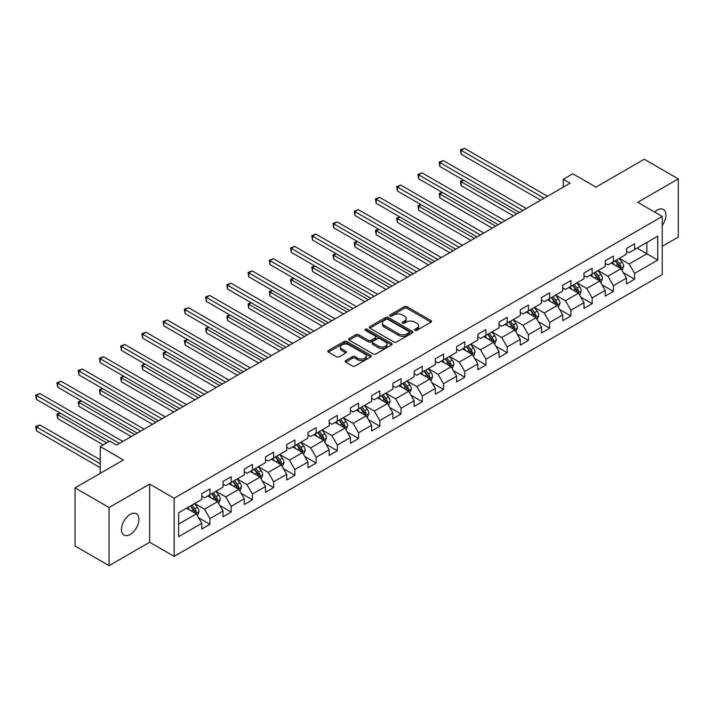 <?xml version="1.0" encoding="UTF-8"?>
<svg xmlns="http://www.w3.org/2000/svg" width="714" height="714" viewBox="0 0 714 714"><rect width="100%" height="100%" fill="white"/><g stroke="black" fill="none" stroke-linecap="round" stroke-linejoin="round"><path stroke-width="1.07" d="M414.968 330.332A1.321 0.768 0 0 0 416.833 330.332L431.033 322.139A1.892 1.089 0 0 0 431.586 321.362A1.892 1.089 0 0 0 431.033 320.595L406.98 306.708A1.892 1.089 0 0 0 404.311 306.708L390.121 314.901A1.321 0.768 0 0 0 389.728 315.445A1.321 0.768 0 0 0 390.121 315.981A1.321 0.768 0 0 0 391.986 315.981L393.825 314.928A6.042 3.49 0 0 1 402.375 314.928L404.383 316.079A6.042 3.49 0 0 1 406.15 318.551A6.042 3.49 0 0 1 404.383 321.014L402.544 322.076A1.321 0.768 0 0 0 402.152 322.621A1.321 0.768 0 0 0 402.544 323.156A1.321 0.768 0 0 0 404.41 323.156L406.248 322.094A6.042 3.49 0 0 1 414.798 322.094L416.806 323.255A6.042 3.49 0 0 1 418.574 325.727A6.042 3.49 0 0 1 416.806 328.19L414.968 329.252A1.321 0.768 0 0 0 414.575 329.788A1.321 0.768 0 0 0 414.968 330.332L414.968 329.252M130.189 534.465A12.316 7.113 120 0 0 138.239 523.612A12.316 7.113 120 0 0 136.347 513.741A12.316 7.113 120 0 0 130.189 514.348A12.316 7.113 120 0 0 122.139 525.201A12.316 7.113 120 0 0 124.031 535.072A12.316 7.113 120 0 0 130.189 534.465M662.235 225.437A12.316 7.113 120 0 0 663.36 209.47A12.316 7.113 120 0 0 657.201 210.077A12.316 7.113 120 0 0 654.604 212.04M345.665 360.552A1.892 1.089 0 0 0 345.112 361.32A1.892 1.089 0 0 0 345.665 362.087L352.404 365.987A1.892 1.089 0 0 0 355.081 365.987L370.843 356.884A1.892 1.089 0 0 0 371.396 356.116A1.892 1.089 0 0 0 370.843 355.34L346.799 341.462A1.892 1.089 0 0 0 344.121 341.462L328.36 350.556A1.892 1.089 0 0 0 327.806 351.333A1.892 1.089 0 0 0 328.36 352.1L336.508 356.804A1.892 1.089 0 0 0 339.186 356.804L345.924 352.912A1.892 1.089 0 0 0 346.477 352.145A1.892 1.089 0 0 0 345.924 351.368L341.89 349.039A5.052 2.918 0 0 1 340.408 346.977A5.052 2.918 0 0 1 343.523 344.282A5.052 2.918 0 0 1 349.039 344.907L364.863 354.055A5.052 2.918 0 0 1 366.344 356.116A5.052 2.918 0 0 1 363.23 358.812A5.052 2.918 0 0 1 357.723 358.178L355.081 356.652A1.892 1.089 0 0 0 352.404 356.652L345.665 360.552L345.665 362.087L352.404 358.223L352.404 356.652M662.235 246.303L678.3 237.03L678.3 178.884L644.269 159.24L595.958 187.13L572.815 173.77L563.284 179.276L570.093 183.203L116.578 445.036L109.769 441.109L100.246 446.607L100.246 473.328M109.09 507.511L109.09 565.666L149.654 542.247L149.654 484.092L109.09 507.511L75.059 487.867L123.379 459.968L100.246 446.607M149.654 484.092L174.154 498.238L662.235 216.44L662.235 274.595L174.154 556.393L174.154 498.238M678.3 178.884L637.736 202.303L662.235 216.44M393.958 341.997A1.892 1.089 0 0 0 396.627 341.997L412.397 332.894A1.892 1.089 0 0 0 412.951 332.126A1.892 1.089 0 0 0 412.397 331.35L388.345 317.471A1.892 1.089 0 0 0 385.676 317.471L369.906 326.575A1.892 1.089 0 0 0 369.352 327.342A1.892 1.089 0 0 0 369.906 328.119L393.958 341.997M365.827 330.618A1.321 0.768 0 0 1 367.174 330.805L367.174 329.234L391.62 343.345A1.892 1.089 0 0 1 392.173 344.121A1.892 1.089 0 0 1 391.62 344.889L375.859 353.992A1.892 1.089 0 0 1 373.181 353.992L349.137 340.105L349.137 338.57A1.892 1.089 0 0 0 348.584 339.337A1.892 1.089 0 0 0 349.137 340.105M349.137 338.57L355.884 334.67A1.892 1.089 0 0 1 358.553 334.67L368.308 340.301A1.892 1.089 0 0 0 370.977 340.301L375.457 337.713A1.892 1.089 0 0 0 376.01 336.946A1.892 1.089 0 0 0 375.457 336.178L365.3 330.314A1.321 0.768 0 0 1 364.916 329.77A1.321 0.768 0 0 1 365.729 329.065A1.321 0.768 0 0 1 367.174 329.234M109.09 565.666L75.059 546.014L75.059 487.867M198.581 517.766L209.952 524.326L209.952 518.596L223.018 511.046L223.018 516.784L231.184 512.072L231.184 506.333L244.25 498.791L244.25 504.53L252.417 499.809L252.417 494.079L265.483 486.529L265.483 492.267L273.649 487.555L273.649 481.816L286.716 474.274L286.716 480.004L294.882 475.292L294.882 469.553L307.948 462.012L307.948 467.75L316.115 463.038L316.115 457.299L329.181 449.758L329.181 455.487L337.347 450.775L337.347 445.036L350.413 437.495L350.413 443.233L358.58 438.521L358.58 432.782L371.646 425.241L371.646 430.97L379.812 426.258L379.812 420.519L392.878 412.978L392.878 418.716L401.045 414.004L401.045 408.265L414.111 400.724L414.111 406.453L422.277 401.741L422.277 396.002L435.344 388.461L435.344 394.199L443.51 389.478L443.51 383.748L456.576 376.198L456.576 381.936L464.743 377.224L464.743 371.485L477.809 363.944L477.809 369.682L485.975 364.961L485.975 359.231L499.041 351.681L499.041 357.419L507.208 352.707L507.208 346.968L520.274 339.427L520.274 345.165L528.44 340.444L528.44 334.714L541.507 327.164L541.507 332.902L549.673 328.19L549.673 322.451L562.739 314.91L562.739 320.648L570.905 315.927L570.905 310.188L583.981 302.647L583.981 308.386L592.147 303.673L592.147 297.934L605.213 290.393L605.213 296.123L613.38 291.41L613.38 285.671L626.446 278.13L626.446 283.869L634.612 279.156L634.612 273.417L657.746 260.057L657.746 236.164L646.857 242.457L646.857 253.773L657.746 260.057M209.952 524.326L201.776 529.047L201.776 523.308L178.643 536.669L178.643 512.777L201.776 499.416L201.776 493.677L209.952 488.965L209.952 494.704L223.018 487.162L223.018 481.423L231.184 476.711L231.184 482.441L244.25 474.899L244.25 469.16L252.417 464.448L252.417 470.187L265.483 462.645L265.483 456.906L273.649 452.194L273.649 457.924L286.716 450.382L286.716 444.643L294.882 439.931L294.882 445.67L307.948 438.128L307.948 432.389L316.115 427.668L316.115 433.407L329.181 425.865L329.181 420.127L337.347 415.414L337.347 421.153L350.413 413.602L350.413 407.873L358.58 403.151L358.58 408.89L371.646 401.348L371.646 395.61L379.812 390.897L379.812 396.636L392.878 389.085L392.878 383.356L401.045 378.634L401.045 384.373L414.111 376.831L414.111 371.093L422.277 366.38L422.277 372.119L435.344 364.568L435.344 358.839L443.51 354.117L443.51 359.856L456.576 352.314L456.576 346.576L464.743 341.863L464.743 347.593L477.809 340.051L477.809 334.313L485.975 329.6L485.975 335.339L499.041 327.797L499.041 322.059L507.208 317.346L507.208 323.076L520.274 315.534L520.274 309.796L528.44 305.083L528.44 310.822L541.507 303.28L541.507 297.542L549.673 292.829L549.673 298.559L562.739 291.017L562.739 285.279L570.905 280.566L570.905 286.305L583.981 278.763L583.981 273.025L592.147 268.312L592.147 274.042L605.213 266.5L605.213 260.762L613.38 256.049L613.38 261.788L626.446 254.238L626.446 248.508L634.612 243.786L634.612 249.525L657.746 236.164M207.765 495.962L217.574 501.621L204.499 509.162L194.699 503.504M201.776 496.275L204.499 497.845L209.952 494.704M204.499 509.162L209.952 518.596M217.574 501.621L223.018 511.046M229.007 483.699L238.806 489.358L225.74 496.899L215.94 491.25M223.018 484.012L225.74 485.591L231.184 482.441M225.74 496.899L231.184 506.333M238.806 489.358L244.25 498.791M250.239 471.445L260.039 477.104L246.973 484.645L237.173 478.987M244.25 471.758L246.973 473.328L252.417 470.187M246.973 484.645L252.417 494.079M260.039 477.104L265.483 486.529M271.472 459.182L281.271 464.841L268.205 472.382L258.406 466.724M265.483 459.495L268.205 461.074L273.649 457.924M268.205 472.382L273.649 481.816M281.271 464.841L286.716 474.274M292.704 446.928L302.504 452.587L289.438 460.128L279.638 454.47M286.716 447.241L289.438 448.811L294.882 445.67M289.438 460.128L294.882 469.553M302.504 452.587L307.948 462.012M313.937 434.665L323.737 440.324L310.67 447.865L300.871 442.207M307.948 434.978L310.67 436.549L316.115 433.407M310.67 447.865L316.115 457.299M323.737 440.324L329.181 449.758M335.169 422.411L344.969 428.07L331.903 435.611L322.103 429.953M329.181 422.724L331.903 424.294L337.347 421.153M331.903 435.611L337.347 445.036M344.969 428.07L350.413 437.495M356.402 410.148L366.202 415.807L353.135 423.348L343.336 417.69M350.413 410.461L353.135 412.032L358.58 408.89M353.135 423.348L358.58 432.782M366.202 415.807L371.646 425.241M377.635 397.894L387.434 403.544L374.368 411.094L364.568 405.436M371.646 398.207L374.368 399.778L379.812 396.636M374.368 411.094L379.812 420.519M387.434 403.544L392.878 412.978M398.867 385.631L408.667 391.29L395.601 398.831L385.801 393.173M392.878 385.944L395.601 387.515L401.045 384.373M395.601 398.831L401.045 408.265M408.667 391.29L414.111 400.724M420.1 373.368L429.899 379.027L416.833 386.577L407.034 380.919M414.111 373.69L416.833 375.261L422.277 372.119M416.833 386.577L422.277 396.002M429.899 379.027L435.344 388.461M441.332 361.114L451.132 366.773L438.066 374.314L428.266 368.656M435.344 361.427L438.066 362.998L443.51 359.856M438.066 374.314L443.51 383.748M451.132 366.773L456.576 376.198M462.565 348.851L472.365 354.51L459.298 362.06L449.499 356.402M456.576 349.173L459.298 350.744L464.743 347.593M459.298 362.06L464.743 371.485M472.365 354.51L477.809 363.944M483.797 336.597L493.597 342.256L480.531 349.798L470.731 344.139M477.809 336.91L480.531 338.481L485.975 335.339M480.531 349.798L485.975 359.231M493.597 342.256L499.041 351.681M505.03 324.334L514.83 329.993L501.764 337.543L491.964 331.885M499.041 324.656L501.764 326.227L507.208 323.076M501.764 337.543L507.208 346.968M514.83 329.993L520.274 339.427M526.263 312.08L536.062 317.739L522.996 325.281L513.196 319.622M520.274 312.393L522.996 313.964L528.44 310.822M522.996 325.281L528.44 334.714M536.062 317.739L541.507 327.164M547.495 299.818L557.295 305.476L544.229 313.018L534.429 307.359M541.507 300.13L544.229 301.71L549.673 298.559M544.229 313.018L549.673 322.451M557.295 305.476L562.739 314.91M568.728 287.563L578.527 293.222L565.461 300.764L555.662 295.105M562.739 287.876L565.461 289.447L570.905 286.305M565.461 300.764L570.905 310.188M578.527 293.222L583.981 302.647M589.96 275.301L599.769 280.959L586.703 288.501L576.894 282.842M583.981 275.613L586.703 277.184L592.147 274.042M586.703 288.501L592.147 297.934M599.769 280.959L605.213 290.393M611.202 263.047L621.001 268.705L607.935 276.247L598.136 270.588M605.213 263.359L607.935 264.93L613.38 261.788M607.935 276.247L613.38 285.671M621.001 268.705L626.446 278.13M637.058 248.115L646.857 253.773L629.168 263.984L619.368 258.325M626.446 251.096L629.168 252.667L634.612 249.525M629.168 263.984L634.612 273.417M149.654 542.247L174.154 556.393M563.284 179.276L563.284 187.13M178.643 524.094L196.332 513.875L186.532 508.216M196.332 513.875L201.776 523.308M623.242 272.587L634.612 279.156M602.009 284.85L613.38 291.41M580.777 297.113L592.147 303.673M559.544 309.367L570.905 315.927M538.311 321.63L549.673 328.19M517.079 333.884L528.44 340.444M495.846 346.147L507.208 352.707M474.614 358.401L485.975 364.961M453.381 370.664L464.743 377.224M432.148 382.918L443.51 389.478M410.916 395.181L422.277 401.741M389.683 407.435L401.045 414.004M368.451 419.698L379.812 426.258M347.218 431.952L358.58 438.521M325.977 444.215L337.347 450.775M304.744 456.469L316.115 463.038M283.512 468.732L294.882 475.292M262.279 480.995L273.649 487.555M241.046 493.249L252.417 499.809M219.814 505.512L231.184 512.072M415.494 330.52L416.806 329.761A6.042 3.49 0 0 0 418.574 327.298L418.574 325.727M406.15 318.551L406.15 320.122A6.042 3.49 0 0 1 404.383 322.594L403.071 323.344M431.006 322.148L406.98 308.278A1.892 1.089 0 0 0 404.311 308.278L390.647 316.168M412.397 331.35L412.397 332.894L388.345 319.042A1.892 1.089 0 0 0 385.676 319.042L369.932 328.128M409.051 332.662A1.321 0.768 0 0 0 409.443 332.126A1.321 0.768 0 0 0 409.051 331.582L387.943 319.399A1.321 0.768 0 0 0 386.078 319.399L384.141 320.515A6.042 3.49 0 0 0 382.365 322.987A6.042 3.49 0 0 0 384.141 325.45L398.564 333.786A6.042 3.49 0 0 0 407.114 333.786L409.051 332.662L409.051 334.241A1.321 0.768 0 0 0 409.443 333.697L409.443 332.126M382.365 322.987L382.365 324.558A6.042 3.49 0 0 0 384.141 327.021L384.141 325.45M409.051 334.241L407.114 335.357A6.042 3.49 0 0 1 398.564 335.357L384.141 327.021M349.164 340.123L355.884 336.24L355.884 334.67M376.01 336.946L376.01 338.516A1.892 1.089 0 0 1 375.457 339.293L370.977 341.872A1.892 1.089 0 0 1 368.308 341.872L358.553 336.24A1.892 1.089 0 0 0 355.884 336.24M367.174 330.805L391.593 344.907M378.429 346.147A5.052 2.918 0 0 0 383.936 346.781A5.052 2.918 0 0 0 387.05 344.077A5.052 2.918 0 0 0 385.578 342.015L380 338.793A1.892 1.089 0 0 0 377.322 338.793L372.851 341.381A1.892 1.089 0 0 0 372.297 342.149A1.892 1.089 0 0 0 372.851 342.925L378.429 346.147L378.429 347.718A5.052 2.918 0 0 0 383.936 348.352A5.052 2.918 0 0 0 387.05 345.656L387.05 344.077M372.297 342.149L372.297 343.729A1.892 1.089 0 0 0 372.851 344.496L372.851 342.925M378.429 347.718L372.851 344.496M366.344 356.116L366.344 357.687A5.052 2.918 0 0 1 363.23 360.383A5.052 2.918 0 0 1 357.723 359.749L355.081 358.223A1.892 1.089 0 0 0 352.404 358.223M340.408 346.977L340.408 348.548A5.052 2.918 0 0 0 341.89 350.61L341.89 349.039M345.906 352.93L341.89 350.61M370.816 356.902L346.799 343.032A1.892 1.089 0 0 0 344.121 343.032L328.386 352.118M622.072 270.561L623.688 266.483A5.105 2.945 -120 0 0 622.064 262.145L619.252 258.388M614.361 264.867L612.451 262.324M463.698 180.24L461.11 181.731L461.11 185.667L513.473 215.896M620.207 268.25L620.939 266.706A5.105 2.945 -120 0 0 619.475 263.636L616.673 259.887M615.388 260.619L618.511 264.778A2.597 1.499 60 0 1 618.984 265.572L620.939 266.706M615.04 260.824L617.842 264.582A5.105 2.945 60 0 1 619.306 267.643M461.11 185.667L460.36 181.302L516.874 213.932M460.36 181.302L463.395 180.071M544.095 198.215L461.11 150.297L464.511 148.333L547.495 196.252M540.694 200.179L461.11 154.233L461.11 150.297L460.36 149.869L464.511 148.333M461.11 154.233L460.36 149.869M600.84 282.824L602.455 278.746A5.105 2.945 -120 0 0 600.831 274.399L598.02 270.651M593.129 277.13L591.219 274.578M442.466 192.503L439.878 193.994L439.878 197.921L492.241 228.15M598.975 280.504L599.706 278.96A5.105 2.945 -120 0 0 598.243 275.89L595.44 272.141M594.155 272.882L597.279 277.041A2.597 1.499 60 0 1 597.743 277.826L599.706 278.96M593.807 273.087L596.609 276.836A5.105 2.945 60 0 1 598.073 279.906M439.878 197.921L439.128 193.565L495.641 226.186M439.128 193.565L442.162 192.325M579.607 295.078L581.223 291A5.105 2.945 -120 0 0 579.598 286.662L576.787 282.905M571.896 289.384L569.986 286.841M421.233 204.757L418.645 206.248L418.645 210.184L471.008 240.413M577.742 292.767L578.474 291.223A5.105 2.945 -120 0 0 577.01 288.153L574.199 284.404M572.923 285.136L576.037 289.304A2.597 1.499 60 0 1 576.51 290.089L578.474 291.223M572.566 285.341L575.377 289.099A5.105 2.945 60 0 1 576.841 292.16M418.645 210.184L417.895 205.819L474.408 238.449M417.895 205.819L420.93 204.588M522.862 210.469L439.878 162.56L443.278 160.596L526.263 208.506M519.462 212.433L439.878 166.487L439.878 162.56L439.128 162.132L443.278 160.596M439.878 166.487L439.128 162.132M501.63 222.732L418.645 174.823L422.045 172.85L505.03 220.769M498.229 224.696L418.645 178.75L418.645 174.823L417.895 174.386L422.045 172.85M418.645 178.75L417.895 174.386M558.375 307.341L559.99 303.263A5.105 2.945 -120 0 0 558.366 298.916L555.554 295.168M550.655 301.647L548.754 299.095M400.001 217.02L397.412 218.511L397.412 222.438L449.775 252.667M556.509 305.021L557.241 303.477A5.105 2.945 -120 0 0 555.778 300.407L552.966 296.658M551.69 297.399L554.805 301.558A2.597 1.499 60 0 1 555.278 302.352L557.241 303.477M551.333 297.604L554.144 301.353A5.105 2.945 60 0 1 555.608 304.423M397.412 222.438L396.663 218.082L453.176 250.703M396.663 218.082L399.697 216.842M537.142 319.595L538.758 315.517A5.105 2.945 -120 0 0 537.133 311.179L534.322 307.431M529.422 313.901L527.521 311.358M378.768 229.274L376.18 230.774L376.18 234.701L428.543 264.93M535.277 317.284L536.009 315.74A5.105 2.945 -120 0 0 534.545 312.67L531.734 308.921M530.457 309.662L533.572 313.821A2.597 1.499 60 0 1 534.045 314.606L536.009 315.74M530.1 309.858L532.912 313.616A5.105 2.945 60 0 1 534.375 316.677M376.18 234.701L375.43 230.336L431.943 262.966M375.43 230.336L378.465 229.105M515.91 331.858L517.525 327.78A5.105 2.945 -120 0 0 515.901 323.433L513.089 319.685M508.189 326.164L506.288 323.612M357.536 241.537L354.947 243.028L354.947 246.955L407.301 277.184M514.044 329.538L514.776 327.994A5.105 2.945 -120 0 0 513.312 324.932L510.501 321.175M509.225 321.916L512.34 326.075A2.597 1.499 60 0 1 512.813 326.869L514.776 327.994M508.868 322.121L511.679 325.87A5.105 2.945 60 0 1 513.143 328.94M354.947 246.955L354.198 242.599L410.711 275.22M354.198 242.599L357.232 241.359M480.397 234.986L397.412 187.077L400.813 185.113L483.797 233.023M476.997 236.95L397.412 191.004L397.412 187.077L396.663 186.649L400.813 185.113M397.412 191.004L396.663 186.649M459.164 247.249L376.18 199.34L379.58 197.376L462.565 245.286M455.764 249.213L376.18 203.267L376.18 199.34L375.43 198.903L379.58 197.376M376.18 203.267L375.43 198.903M437.932 259.503L354.947 211.594L358.348 209.63L441.332 257.54M434.531 261.476L354.947 215.521L354.947 211.594L354.198 211.165L358.348 209.63M354.947 215.521L354.198 211.165M494.677 344.112L496.292 340.034A5.105 2.945 -120 0 0 494.668 335.696L491.857 331.948M486.957 338.418L485.047 335.875M336.294 253.791L333.715 255.291L333.715 259.218L386.069 289.447M492.812 341.801L493.544 340.257A5.105 2.945 -120 0 0 492.08 337.186L489.269 333.438M487.992 334.179L491.107 338.338A2.597 1.499 60 0 1 491.58 339.123L493.544 340.257M487.635 334.384L490.447 338.133A5.105 2.945 60 0 1 491.91 341.194M333.715 259.218L332.965 254.853L389.478 287.483M332.965 254.853L335.999 253.622M416.699 271.766L333.715 223.857L337.115 221.893L420.1 269.803M413.299 273.73L333.715 227.784L333.715 223.857L332.965 223.42L337.115 221.893M333.715 227.784L332.965 223.42M473.444 356.375L475.06 352.297A5.105 2.945 -120 0 0 473.436 347.95L470.624 344.202M465.724 350.681L463.814 348.129M315.061 266.054L312.482 267.545L312.482 271.472L364.836 301.71M471.579 354.055L472.311 352.511A5.105 2.945 -120 0 0 470.847 349.449L468.036 345.692M466.76 346.433L469.874 350.592A2.597 1.499 60 0 1 470.347 351.386L472.311 352.511M466.403 346.638L469.214 350.387A5.105 2.945 60 0 1 470.678 353.457M312.482 271.472L311.732 267.116L368.245 299.737M311.732 267.116L314.767 265.876M395.467 284.02L312.482 236.111L315.883 234.147L398.867 282.057M392.057 285.993L312.482 240.038L312.482 236.111L311.732 235.682L315.883 234.147M312.482 240.038L311.732 235.682M452.212 368.638L453.827 364.559A5.105 2.945 -120 0 0 452.203 360.213L449.392 356.464M444.492 362.935L442.582 360.392M293.829 278.308L291.25 279.808L291.25 283.735L343.604 313.964M450.347 366.318L451.069 364.774A5.105 2.945 -120 0 0 449.615 361.703L446.803 357.955M445.527 358.696L448.642 362.855A2.597 1.499 60 0 1 449.115 363.64L451.069 364.774M445.17 358.901L447.981 362.65A5.105 2.945 60 0 1 449.436 365.72M291.25 283.735L290.5 279.37L347.013 312M290.5 279.37L293.534 278.139M374.234 296.283L291.25 248.374L294.65 246.41L377.635 294.32M370.825 298.247L291.25 252.301L291.25 248.374L290.5 247.936L294.65 246.41M291.25 252.301L290.5 247.936M430.979 380.892L432.595 376.813A5.105 2.945 -120 0 0 430.97 372.467L428.159 368.719M423.259 375.198L421.349 372.646M272.596 290.571L270.008 292.062L270.008 295.989L322.371 326.227M429.114 378.572L429.837 377.028A5.105 2.945 -120 0 0 428.382 373.966L425.571 370.218M424.294 370.95L427.409 375.109A2.597 1.499 60 0 1 427.882 375.903L429.837 377.028M423.938 371.155L426.749 374.904A5.105 2.945 60 0 1 428.204 377.974M270.008 295.989L269.267 291.633L325.78 324.254M269.267 291.633L272.302 290.402M353.002 308.546L270.008 260.628L273.417 258.664L356.402 306.574M349.592 310.51L270.008 264.564L270.008 260.628L269.267 260.199L273.417 258.664M270.008 264.564L269.267 260.199M409.747 393.155L411.362 389.076A5.105 2.945 -120 0 0 409.738 384.73L406.926 380.981M402.027 387.452L400.117 384.908M251.364 302.825L248.775 304.325L248.775 308.252L301.138 338.481M407.881 390.835L408.604 389.291A5.105 2.945 -120 0 0 407.15 386.22L404.338 382.472M403.062 383.213L406.177 387.372A2.597 1.499 60 0 1 406.65 388.157L408.604 389.291M402.705 383.418L405.516 387.166A5.105 2.945 60 0 1 406.971 390.237M248.775 308.252L248.035 303.887L304.539 336.517M248.035 303.887L251.069 302.656M331.769 320.8L248.775 272.891L252.185 270.927L335.169 318.837M328.36 322.764L248.775 276.818L248.775 272.891L248.035 272.453L252.185 270.927M248.775 276.818L248.035 272.453M388.505 405.409L390.13 401.33A5.105 2.945 -120 0 0 388.496 396.984L385.694 393.236M380.794 399.715L378.884 397.171M230.131 315.088L227.543 316.579L227.543 320.515L279.906 350.744M386.649 403.089L387.372 401.554A5.105 2.945 -120 0 0 385.917 398.483L383.106 394.735M381.829 395.467L384.944 399.626A2.597 1.499 60 0 1 385.417 400.42L387.372 401.554M381.472 395.672L384.284 399.421A5.105 2.945 60 0 1 385.738 402.491M227.543 320.515L226.802 316.15L283.306 348.78M226.802 316.15L229.837 314.919M310.536 333.063L227.543 285.145L230.952 283.181L313.937 331.091M307.127 335.027L227.543 289.081L227.543 285.145L226.802 284.716L230.952 283.181M227.543 289.081L226.802 284.716M367.273 417.672L368.897 413.593A5.105 2.945 -120 0 0 367.264 409.247L364.461 405.498M359.561 411.969L357.652 409.425M208.899 327.351L206.31 328.842L206.31 332.769L258.673 362.998M365.407 415.352L366.139 413.808A5.105 2.945 -120 0 0 364.684 410.737L361.873 406.989M360.597 407.73L363.712 411.889A2.597 1.499 60 0 1 364.185 412.674L366.139 413.808M360.24 407.935L363.051 411.683A5.105 2.945 60 0 1 364.506 414.754M206.31 332.769L205.561 328.404L262.074 361.034M205.561 328.404L208.604 327.173M289.295 345.317L206.31 297.408L209.72 295.444L292.704 343.354M285.895 347.281L206.31 301.335L206.31 297.408L205.561 296.97L209.72 295.444M206.31 301.335L205.561 296.97M346.04 429.926L347.664 425.847A5.105 2.945 -120 0 0 346.031 421.51L343.229 417.752M338.329 424.232L336.419 421.688M187.666 339.605L185.078 341.096L185.078 345.032L237.441 375.261M344.175 427.606L344.907 426.071A5.105 2.945 -120 0 0 343.452 423L340.64 419.252M339.364 419.984L342.479 424.143A2.597 1.499 60 0 1 342.952 424.937L344.907 426.071M339.007 420.189L341.819 423.938A5.105 2.945 60 0 1 343.273 427.008M185.078 345.032L184.328 340.667L240.841 373.297M184.328 340.667L187.371 339.436M268.062 357.58L185.078 309.662L188.487 307.698L271.472 355.617M264.662 359.544L185.078 313.598L185.078 309.662L184.328 309.233L188.487 307.698M185.078 313.598L184.328 309.233M324.808 442.189L326.432 438.11A5.105 2.945 -120 0 0 324.799 433.764L321.996 430.015M317.096 436.495L315.186 433.942M166.433 351.868L163.845 353.359L163.845 357.286L216.208 387.515M322.942 439.869L323.674 438.325A5.105 2.945 -120 0 0 322.219 435.254L319.408 431.506M318.132 432.247L321.246 436.406A2.597 1.499 60 0 1 321.719 437.191L323.674 438.325M317.775 432.452L320.586 436.2A5.105 2.945 60 0 1 322.041 439.271M163.845 357.286L163.095 352.921L219.609 385.551M163.095 352.921L166.13 351.69M246.83 369.834L163.845 321.925L167.246 319.961L250.239 367.871M243.429 371.798L163.845 325.852L163.845 321.925L163.095 321.496L167.246 319.961M163.845 325.852L163.095 321.496M303.575 454.443L305.199 450.364A5.105 2.945 -120 0 0 303.566 446.027L300.755 442.269M295.864 448.749L293.954 446.205M145.201 364.122L142.613 365.613L142.613 369.549L194.976 399.778M301.71 452.132L302.441 450.588A5.105 2.945 -120 0 0 300.987 447.517L298.175 443.769M296.899 444.501L300.014 448.669A2.597 1.499 60 0 1 300.487 449.454L302.441 450.588M296.542 444.706L299.353 448.463A5.105 2.945 60 0 1 300.808 451.525M142.613 369.549L141.863 365.184L198.376 397.814M141.863 365.184L144.897 363.953M225.597 382.097L142.613 334.188L146.013 332.215L229.007 380.134M222.197 384.061L142.613 338.115L142.613 334.188L141.863 333.75L146.013 332.215M142.613 338.115L141.863 333.75M282.342 466.706L283.967 462.627A5.105 2.945 -120 0 0 282.333 458.281L279.522 454.532M274.631 461.012L272.721 458.459M123.968 376.385L121.38 377.876L121.38 381.803L173.743 412.032M280.477 464.386L281.209 462.842A5.105 2.945 -120 0 0 279.745 459.771L276.943 456.023M275.666 456.764L278.781 460.923A2.597 1.499 60 0 1 279.254 461.717L281.209 462.842M275.309 456.969L278.112 460.717A5.105 2.945 60 0 1 279.576 463.788M121.38 381.803L120.63 377.447L177.143 410.068M120.63 377.447L123.665 376.207M204.365 394.351L121.38 346.442L124.78 344.478L207.765 392.388M200.964 396.315L121.38 350.369L121.38 346.442L120.63 346.013L124.78 344.478M121.38 350.369L120.63 346.013M261.11 478.96L262.734 474.881A5.105 2.945 -120 0 0 261.101 470.544L258.289 466.795M253.399 473.266L251.489 470.722M102.736 388.639L100.147 390.139L100.147 394.066L152.51 424.294M259.244 476.649L259.976 475.105A5.105 2.945 -120 0 0 258.513 472.034L255.71 468.286M254.425 469.018L257.549 473.186A2.597 1.499 60 0 1 258.022 473.971L259.976 475.105M254.077 469.223L256.879 472.98A5.105 2.945 60 0 1 258.343 476.042M100.147 394.066L99.398 389.701L155.911 422.331M99.398 389.701L102.432 388.47M183.132 406.614L100.147 358.705L103.548 356.732L186.532 404.651M179.732 408.578L100.147 362.632L100.147 358.705L99.398 358.267L103.548 356.732M100.147 362.632L99.398 358.267M239.877 491.223L241.493 487.144A5.105 2.945 -120 0 0 239.868 482.798L237.057 479.049M232.166 485.529L230.256 482.976M81.503 400.902L78.915 402.393L78.915 406.32L131.278 436.549M238.012 488.903L238.744 487.359A5.105 2.945 -120 0 0 237.28 484.297L234.478 480.54M233.192 481.281L236.316 485.44A2.597 1.499 60 0 1 236.78 486.234L238.744 487.359M232.844 481.486L235.647 485.234A5.105 2.945 60 0 1 237.11 488.305M78.915 406.32L78.165 401.964L134.678 434.585M78.165 401.964L81.2 400.724M161.899 418.868L78.915 370.959L82.315 368.995L165.3 416.905M158.499 420.832L78.915 374.886L78.915 370.959L78.165 370.53L82.315 368.995M78.915 374.886L78.165 370.53M218.645 503.477L220.26 499.398A5.105 2.945 -120 0 0 218.636 495.061L215.824 491.312M210.933 497.783L209.023 495.239M60.271 413.156L57.682 414.656L57.682 418.582L103.235 444.884M216.779 501.166L217.511 499.621A5.105 2.945 -120 0 0 216.047 496.551L213.245 492.803M211.96 493.544L215.084 497.703A2.597 1.499 60 0 1 215.548 498.488L217.511 499.621M211.612 493.749L214.414 497.497A5.105 2.945 60 0 1 215.878 500.559M57.682 418.582L56.933 414.218L106.636 442.921M56.933 414.218L59.967 412.987M140.667 431.131L57.682 383.222L61.083 381.258L144.067 429.168M137.267 433.095L57.682 387.149L57.682 383.222L56.933 382.784L61.083 381.258M57.682 387.149L56.933 382.784M197.412 515.74L199.028 511.661A5.105 2.945 -120 0 0 197.403 507.315L194.592 503.566M189.701 510.046L187.791 507.493M100.246 459.816L39.85 424.946L36.45 426.91L36.45 430.837L100.246 467.67M195.547 513.42L196.279 511.876A5.105 2.945 -120 0 0 194.815 508.814L192.004 505.057M190.727 505.798L193.842 509.957A2.597 1.499 60 0 1 194.315 510.751L196.279 511.876M190.37 506.003L193.182 509.751A5.105 2.945 60 0 1 194.645 512.822M36.45 430.837L35.7 426.481L100.246 463.743M35.7 426.481L39.85 424.946M119.434 443.385L36.45 395.476L39.85 393.512L122.835 441.422M109.224 441.422L36.45 399.403L36.45 395.476L35.7 395.047L39.85 393.512M36.45 399.403L35.7 395.047M416.806 329.761L416.806 328.19M402.544 323.156L402.544 322.076M404.383 322.594L404.383 321.014M390.121 315.981L390.121 314.901M404.311 308.278L404.311 306.708M406.98 308.278L406.98 306.708M431.033 322.139L431.033 320.595M369.906 328.119L369.906 326.575M385.676 319.042L385.676 317.471M388.345 319.042L388.345 317.471M398.564 335.357L398.564 333.786M407.114 335.357L407.114 333.786M358.553 336.24L358.553 334.67M368.308 341.872L368.308 340.301M370.977 341.872L370.977 340.301M375.457 339.293L375.457 337.713M391.62 344.889L391.62 343.345M355.081 358.223L355.081 356.652M357.723 359.749L357.723 358.178M345.924 352.912L345.924 351.368M328.36 352.1L328.36 350.556M344.121 343.032L344.121 341.462M346.799 343.032L346.799 341.462M370.843 356.884L370.843 355.34M620.493 268.41L623.661 266.581M619.475 263.636L622.064 262.145M615.852 265.733L617.842 264.582M599.26 280.673L602.429 278.844M598.243 275.89L600.831 274.399M594.619 277.987L596.609 276.836M578.028 292.927L581.196 291.098M577.01 288.153L579.598 286.662M573.387 290.25L575.377 289.099M556.795 305.19L559.963 303.361M555.778 300.407L558.366 298.916M552.154 302.504L554.144 301.353M535.562 317.444L538.731 315.615M534.545 312.67L537.133 311.179M530.921 314.767L532.912 313.616M514.33 329.707L517.489 327.878M513.312 324.932L515.901 323.433M509.689 327.021L511.679 325.87M493.097 341.961L496.257 340.141M492.08 337.186L494.668 335.696M488.447 339.284L490.447 338.133M471.865 354.224L475.024 352.395M470.847 349.449L473.436 347.95M467.215 351.538L469.214 350.387M450.632 366.478L453.792 364.658M449.615 361.703L452.203 360.213M445.982 363.801L447.981 362.65M429.4 378.741L432.559 376.912M428.382 373.966L430.97 372.467M424.75 376.055L426.749 374.904M408.167 390.995L411.326 389.175M407.15 386.22L409.738 384.73M403.517 388.318L405.516 387.166M386.934 403.258L390.094 401.429M385.917 398.483L388.496 396.984M382.285 400.572L384.284 399.421M365.702 415.512L368.861 413.692M364.684 410.737L367.264 409.247M361.052 412.835L363.051 411.683M344.46 427.775L347.629 425.946M343.452 423L346.031 421.51M339.819 425.098L341.819 423.938M323.228 440.038L326.396 438.209M322.219 435.254L324.799 433.764M318.587 437.352L320.586 436.2M301.995 452.292L305.164 450.463M300.987 447.517L303.566 446.027M297.354 449.615L299.353 448.463M280.763 464.555L283.931 462.726M279.745 459.771L282.333 458.281M276.122 461.869L278.112 460.717M259.53 476.809L262.698 474.98M258.513 472.034L261.101 470.544M254.889 474.132L256.879 472.98M238.297 489.072L241.466 487.243M237.28 484.297L239.868 482.798M233.656 486.386L235.647 485.234M217.065 501.326L220.233 499.497M216.047 496.551L218.636 495.061M212.424 498.649L214.414 497.497M195.832 513.589L199.001 511.759M194.815 508.814L197.403 507.315M191.191 510.903L193.182 509.751"/></g></svg>
